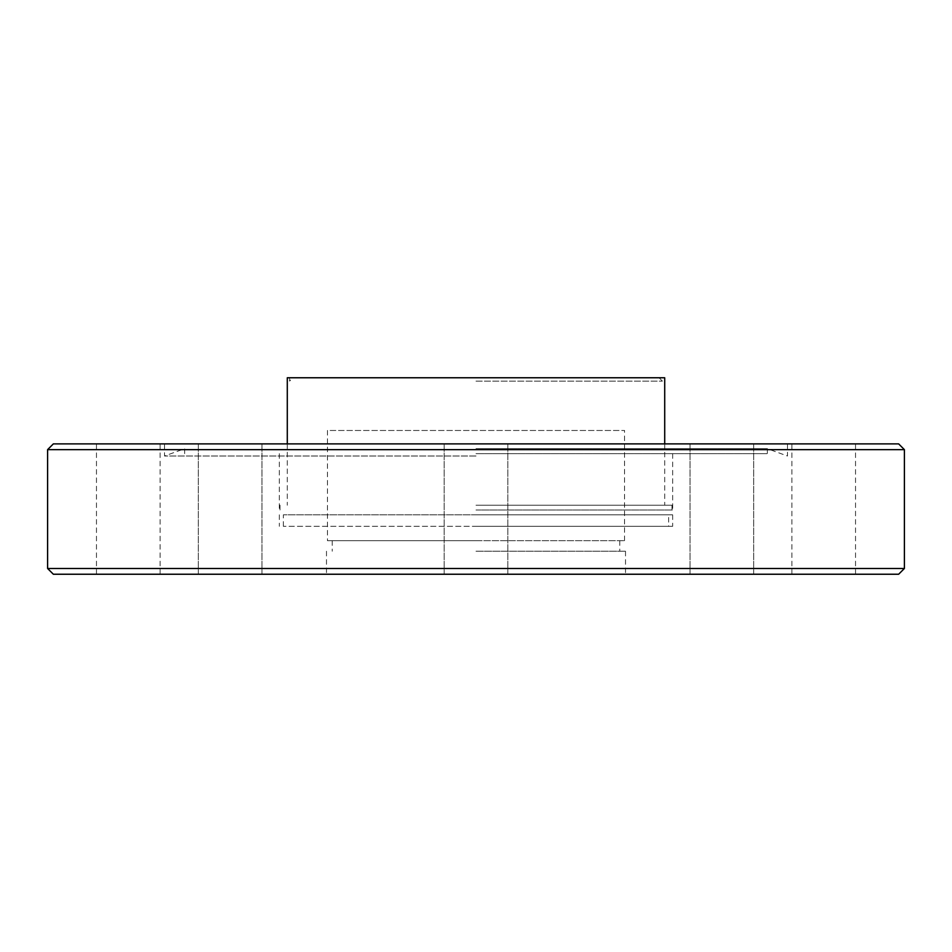 <?xml version="1.0" encoding="UTF-8"?>
<svg xmlns="http://www.w3.org/2000/svg" width="952" height="952" viewBox="0 0 952 952"><rect width="100%" height="100%" fill="white"/><g stroke="black" fill="none" stroke-linecap="round" stroke-linejoin="round"><path stroke-width="0.71" stroke-dasharray="4.76 3.57" d="M664.71 377.765L287.29 377.765M476 381.121L662.402 381.121L476 381.121M476 505.226L671.993 505.226L476 505.226M476 510.022L672.659 510.022L476 510.022M327.452 540.688L624.548 540.688L327.452 540.688L327.452 430.471L624.548 430.471L327.452 430.471M624.548 540.688L624.548 430.471M230.134 443.894L261.955 443.894L230.134 443.894M230.134 574.235L261.955 574.235L230.134 574.235M128.294 443.894L160.114 443.894L128.294 443.894M128.294 574.235L160.114 574.235L128.294 574.235M53.348 443.894L898.652 443.894M53.348 574.235L898.652 574.235M721.866 443.894L753.687 443.894L721.866 443.894M721.866 574.235L753.687 574.235L721.866 574.235M823.706 443.894L791.885 443.894L823.706 443.894M823.706 574.235L791.885 574.235L823.706 574.235M476 448.69L767.348 448.69L476 448.69M476 456.008L164.529 456.008L476 456.008M47.6 449.642L904.4 449.642M47.6 568.487L904.4 568.487M476 551.232L625.512 551.232L476 551.232M476 540.688L332.236 540.688L476 540.688M476 453.664L767.348 453.664L476 453.664M476 443.894L164.529 443.894L476 443.894M476 377.765L662.402 377.765L476 377.765M668.637 526.313L283.363 526.313L668.637 526.313L668.637 514.818L283.363 514.818L668.637 514.818M283.363 526.313L283.363 514.818M476 526.313L672.659 526.313L476 526.313M476 514.818L672.659 514.818L476 514.818M659.058 377.765L662.402 381.121L662.402 377.765M289.598 377.765L289.598 381.121L292.942 377.765M664.71 443.894L664.71 505.226M671.993 505.226L671.993 510.022M261.955 574.235L261.955 443.894L261.955 574.235M160.114 574.235L160.114 443.894M507.821 574.235L507.821 443.894L507.821 574.235M753.687 574.235L753.687 443.894L753.687 574.235M855.527 574.235L855.527 443.894M184.652 453.664L184.652 448.69L164.529 456.008L164.529 443.894M787.471 443.894L787.471 456.008L767.348 448.69L767.348 453.664M625.512 551.232L625.512 574.235M619.764 540.688L619.764 551.232M672.659 453.664L672.659 510.022M279.341 453.664L279.341 510.022M332.236 540.688L332.236 551.232M326.488 551.232L326.488 574.235M444.179 574.235L444.179 443.894L444.179 574.235M690.045 574.235L690.045 443.894L690.045 574.235M791.885 574.235L791.885 443.894M198.314 574.235L198.314 443.894L198.314 574.235M96.473 574.235L96.473 443.894M280.007 505.226L280.007 510.022M287.29 443.894L287.29 505.226M672.659 514.818L672.659 526.313M279.341 514.818L279.341 526.313"/><path stroke-width="1.43" d="M287.29 443.894L287.29 377.765L664.71 377.765L664.71 443.894M47.6 449.642L904.4 449.642L898.652 443.894L53.348 443.894L47.6 449.642L47.6 568.487L904.4 568.487L898.652 574.235L53.348 574.235L47.6 568.487M904.4 449.642L904.4 568.487"/></g></svg>
